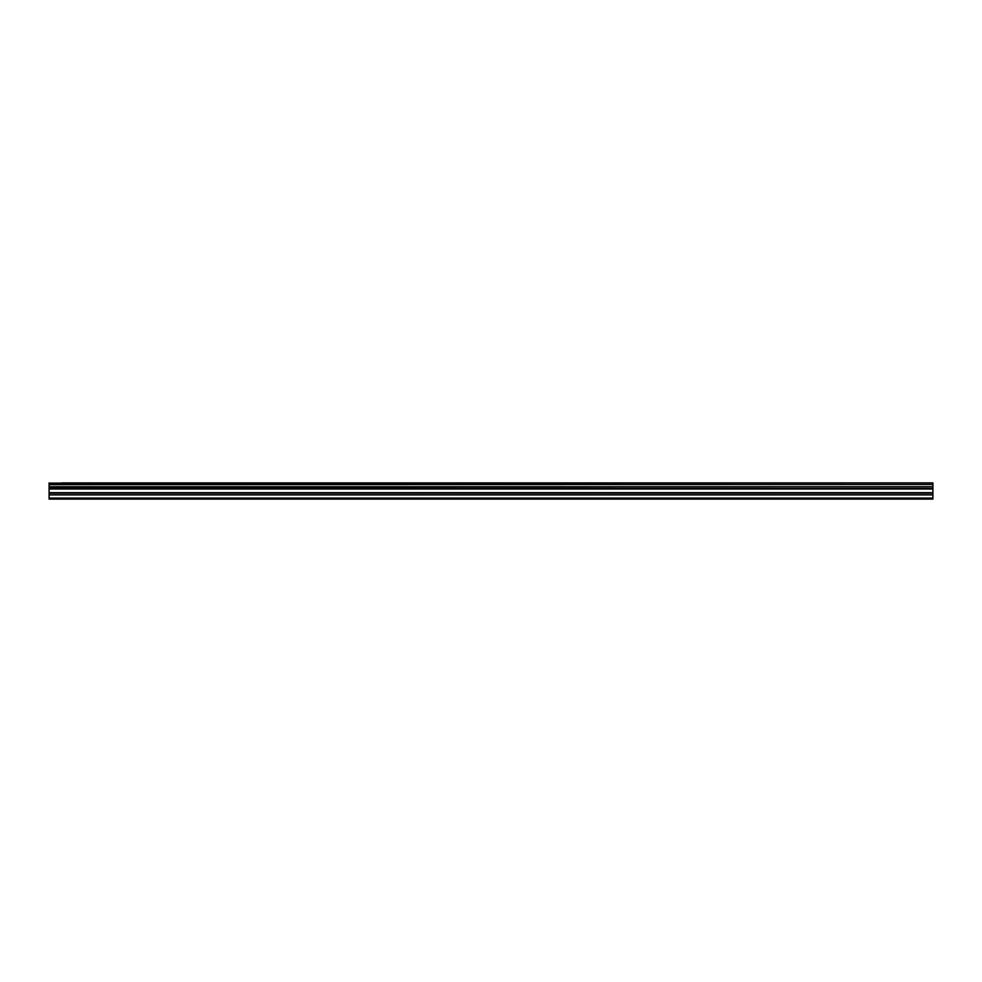 <?xml version="1.0" encoding="UTF-8"?>
<svg xmlns="http://www.w3.org/2000/svg" width="982" height="982" viewBox="0 0 982 982"><rect width="100%" height="100%" fill="white"/><g stroke="black" fill="none" stroke-linecap="round" stroke-linejoin="round"><path stroke-width="1.47" d="M61.731 482.923L932.9 482.923L61.731 482.923M49.1 494.719L49.1 488.655L932.9 488.655L932.9 494.719L49.1 494.719L49.1 499.077L932.9 499.077L932.9 494.719M49.1 482.923L49.1 488.398L932.9 488.398L49.1 488.263M49.1 483.132L932.9 482.923M932.9 483.132L932.9 484.507L49.1 484.507M49.1 484.654L932.9 484.507M932.9 484.654L932.9 486.741L49.1 486.741M49.1 486.888L932.9 486.741M932.9 486.888L932.9 488.263M49.1 498.07L932.9 498.07M49.1 489.011L932.9 489.011M49.1 494.891L932.9 494.891M49.1 493.038L932.9 493.038M932.9 492.682L49.1 492.682"/></g></svg>
